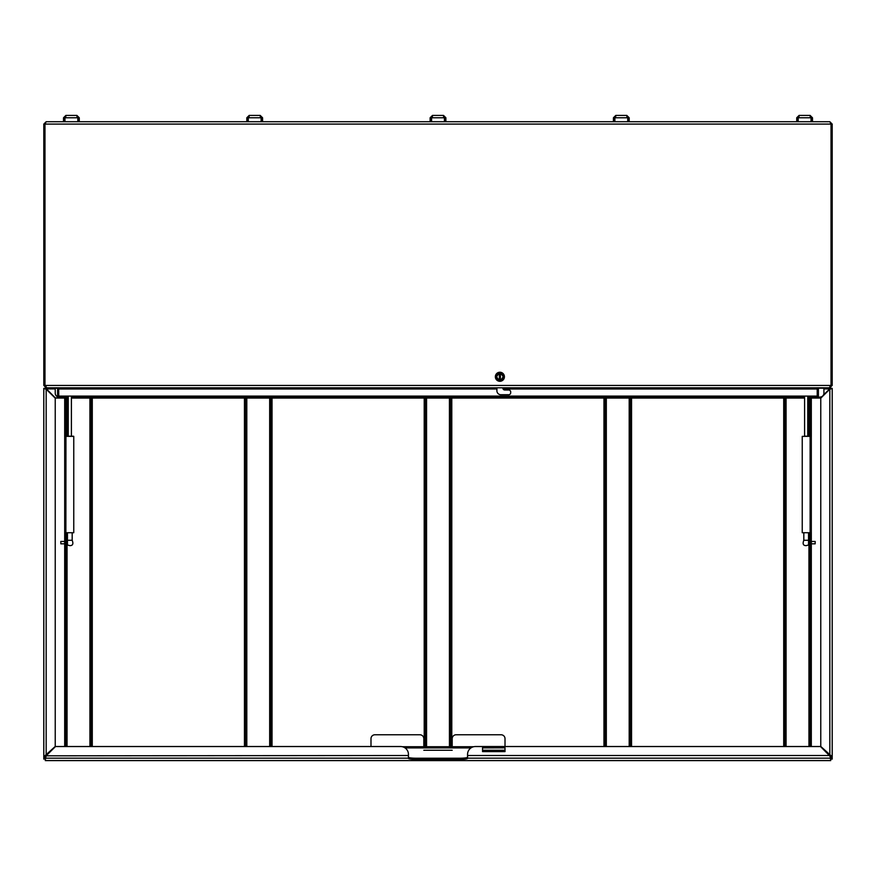 <?xml version="1.0" encoding="UTF-8"?>
<svg xmlns="http://www.w3.org/2000/svg" width="876" height="876" viewBox="0 0 876 876"><rect width="100%" height="100%" fill="white"/><g stroke="black" fill="none" stroke-linecap="round" stroke-linejoin="round"><path stroke-width="1.31" d="M58.626 388.145A2.365 2.365 0 0 1 58.78 388.988L58.78 388.232L56.973 387.805L496.9 387.805L496.9 390.773A3.942 3.942 0 0 0 500.842 394.715L508.726 394.715A1.971 1.971 0 0 0 510.697 392.744L510.697 391.955A1.971 1.971 0 0 0 508.726 389.984L504.784 389.984A1.971 1.971 0 0 1 502.813 388.013L819.027 387.805L817.22 388.232L817.22 396.083L57.597 396.083L57.597 388.988A1.183 1.183 0 0 0 57.323 388.232L46.165 387.805L43.8 385.44L43.8 124.085L46.165 121.72L829.835 121.72L831.017 124.085L832.2 124.085L832.2 385.44L829.835 387.531M46.724 387.805L829.276 387.805L831.017 385.44L831.017 124.085L44.983 124.085L44.983 385.44L46.724 387.805M817.22 388.232L817.22 388.988A2.365 2.365 0 0 1 817.374 388.145M58.78 396.083L58.659 388.254M43.8 124.085L44.983 124.085L46.165 121.72M817.22 396.083L818.403 396.083L818.403 388.988A1.183 1.183 0 0 1 818.677 388.232L829.835 387.805M832.2 385.44L829.835 386.623M832.2 124.085L829.835 121.72M260.216 116.596L262.581 117.778L260.216 115.413L249.178 115.413L260.216 115.413L261.125 117.778L261.125 121.72M248.499 116.869L249.178 115.413L246.813 117.778L247.996 117.778L247.996 121.72M249.178 116.596L247.996 117.778M246.813 117.778L246.813 121.72M261.125 117.778L248.269 117.778L248.269 121.72M262.581 117.778L262.581 121.72M261.398 117.778L261.398 121.72M626.822 116.596L629.187 117.778L626.822 115.413L615.784 115.413L626.822 115.413L627.731 117.778L627.731 121.72M615.105 116.869L615.784 115.413L613.419 117.778L614.602 117.778L614.602 121.72M615.784 116.596L614.602 117.778M613.419 117.778L613.419 121.72M627.731 117.778L614.875 117.778L614.875 121.72M629.187 117.778L629.187 121.72M628.004 117.778L628.004 121.72M76.913 116.596L79.278 117.778L76.913 115.413L65.875 115.413L76.913 115.413L77.822 117.778L77.822 121.72M65.196 116.869L65.875 115.413L63.51 117.778L64.693 117.778L64.693 121.72M65.875 116.596L64.693 117.778M63.51 117.778L63.51 121.72M77.822 117.778L64.966 117.778L64.966 121.72M79.278 117.778L79.278 121.72M78.095 117.778L78.095 121.72M798.408 116.869L799.087 115.413L810.125 115.413L799.087 115.413L810.125 115.413L811.034 117.778L811.034 121.72M65.875 115.413L76.913 115.413M799.087 115.413L796.722 117.778L797.905 117.778L797.905 121.72M799.087 116.596L797.905 117.778M796.722 117.778L796.722 121.72M811.034 117.778L798.178 117.778L798.178 121.72M810.125 116.596L812.49 117.778L810.125 115.413M812.49 117.778L812.49 121.72M811.307 117.778L811.307 121.72M46.165 386.623L43.8 385.44M57.739 387.871L55.232 388.254L55.232 393.149A3.942 3.909 -0 0 0 59.174 397.058L59.174 397.124A3.942 3.909 180 0 1 55.232 393.215L55.232 393.149M431.802 116.869L432.481 115.413L443.519 115.413L432.481 115.413L443.519 115.413L444.428 117.778L444.428 121.72M432.481 115.413L430.116 117.778L431.299 117.778L431.299 121.72M432.481 116.596L431.299 117.778M430.116 117.778L430.116 121.72M444.428 117.778L431.572 117.778L431.572 121.72M443.519 116.596L445.884 117.778L443.519 115.413M445.884 117.778L445.884 121.72M444.701 117.778L444.701 121.72M55.506 398.054L46.439 388.911L55.506 398.054L68.24 398.054M71.394 398.054L804.606 398.054M807.76 398.054L820.494 398.054L821.973 396.587M807.76 397.901L820.494 398.054M55.506 397.901L68.24 397.901M71.394 397.901L804.606 397.901M820.494 397.901L821.644 396.751M823.549 394.868L829.561 389.064L823.385 395.185M46.439 389.064L45.256 388.046L45.256 386.874M55.232 388.911L46.439 388.911L46.067 387.805M829.933 387.805L829.561 388.911L823.922 388.911M830.744 388.747L830.744 386.874M830.744 388.046L829.561 389.064M45.256 388.747L45.256 388.046M830.207 758.539L831.017 759.109L831.017 756.765L832.2 756.765L820.768 746.451L829.835 755.44L829.835 389.185L820.768 398.175L820.768 746.297M829.835 389.338L832.2 388.32L832.2 759.109L831.017 759.109M832.2 388.32L830.798 388.9M831.017 756.765L829.835 755.44L829.835 756.108M46.165 756.108L46.165 755.44L44.983 756.765L43.8 756.765L43.8 759.109L45.793 758.539M55.232 746.297L55.232 398.175L46.165 389.185L43.8 388.32L43.8 756.765L55.232 746.451L46.165 755.44L46.165 389.185L45.202 388.9M46.165 389.338L43.8 388.32M44.983 759.109L44.983 756.765M45.41 760.565L45.256 758.167L46.439 755.517L55.506 746.527L400.551 746.527A7.884 7.818 -0 0 1 408.435 754.345L408.435 758.375A7.884 1.018 0 0 0 416.319 759.393L459.681 759.393L459.681 758.222A7.884 1.018 180 0 0 467.565 757.203M829.561 755.67L830.744 756.995L830.59 760.565M829.649 755.824L820.494 746.527L475.449 746.527A7.884 7.818 -0 0 0 467.565 754.345L467.565 758.375A7.884 1.018 0 0 1 459.681 759.393M482.545 747.852L505.014 747.852L482.545 747.907M505.014 747.699L482.545 747.699L482.545 751.608L505.014 751.608L505.014 747.699M467.565 755.517L829.561 755.517L830.744 758.167L467.565 758.167M46.351 755.824L408.435 755.517M408.435 758.167L45.256 758.167L46.439 755.67M459.681 758.222L416.319 758.222L416.319 759.393M408.435 757.203A7.884 1.018 180 0 0 416.319 758.222M505.014 746.527L505.014 738.676A3.942 3.909 -0 0 0 501.072 734.767L456.133 734.767A3.942 3.909 -0 0 0 452.191 738.676L452.191 746.735M423.809 750.25L452.191 750.261M423.809 746.735L423.809 738.676A3.942 3.909 -0 0 0 419.867 734.767L374.928 734.767A3.942 3.909 -0 0 0 370.986 738.676L370.986 746.527M473.664 746.735L402.336 746.735M470.981 747.907L405.019 747.907M631.552 398.054L631.552 746.527M631.552 401.712L630.37 401.712L630.37 745.312L631.552 745.312M603.958 746.527L603.958 745.312L605.141 745.312L605.141 401.712L603.958 401.712L603.958 398.054M603.958 745.312L603.958 401.712M605.141 398.054L605.141 401.712M605.141 745.312L605.141 746.527M630.37 746.527L630.37 745.312M630.37 401.712L630.37 398.054M272.042 398.054L272.042 746.527M272.042 401.712L270.859 401.712L270.859 745.312L272.042 745.312M244.448 746.527L244.448 745.312L245.63 745.312L245.63 401.712L244.448 401.712L244.448 398.054M244.448 745.312L244.448 401.712M245.63 398.054L245.63 401.712M245.63 745.312L245.63 746.527M270.859 746.527L270.859 745.312M270.859 401.712L270.859 398.054M92.287 398.054L92.287 401.712L91.104 401.712L91.104 745.312L92.287 745.312L92.287 746.527M92.287 401.712L92.287 745.312M64.693 746.527L64.693 745.312L65.875 745.312L65.875 556.512L64.693 556.512L64.693 534.831M64.693 745.312L64.693 556.512M64.693 530.714L65.875 530.714L65.875 534.699L64.693 534.699L64.693 398.054M68.24 436.149L73.759 436.358L65.875 436.358L65.875 401.712L64.693 401.712M65.875 398.054L65.875 401.712M65.875 534.743L65.875 538.817L64.693 538.817M64.693 545.857L65.875 545.857L65.875 538.817M65.875 545.857L65.875 551.157L64.693 551.157M64.693 551.201L65.875 551.157M65.875 551.201L65.875 556.512M65.875 745.312L65.875 746.527M91.104 746.527L91.104 745.312M91.104 401.712L91.104 398.054M783.713 746.527L783.713 398.054M784.896 398.054L784.896 401.712L783.713 401.712M783.713 745.312L784.896 745.312L784.896 401.712M784.896 745.312L784.896 746.527M811.307 556.512L810.125 556.512L810.125 551.201L811.307 551.201L811.307 746.527M810.125 556.512L810.125 745.312L811.307 745.312M811.307 398.054L811.307 401.712L810.125 401.712L810.125 436.358L802.241 436.358L802.241 532.717L810.125 532.717L810.125 534.831M811.307 401.712L811.307 538.817L810.125 538.817L810.125 534.699L811.307 534.743M810.125 551.201L810.125 545.857L811.307 545.857L811.307 538.817M811.307 545.857L811.307 551.157L810.125 551.157M810.125 746.527L810.125 745.312M810.125 545.857L810.125 538.817M810.125 401.712L810.125 398.054M451.797 398.054L451.797 746.735M451.797 401.712L450.614 401.712L450.614 746.735M425.386 746.735L425.386 401.712L424.203 401.712L424.203 398.054M424.203 746.735L424.203 401.712M425.386 398.054L425.386 401.712M450.614 401.712L450.614 398.054M496.517 376.833A3.373 3.373 0 0 1 499.835 373.406A3.373 3.373 0 0 1 503.262 376.713A3.373 3.373 0 0 1 499.944 380.14A3.373 3.373 0 0 1 496.517 376.833M496.134 376.833A3.756 3.756 0 0 0 499.955 380.523A3.756 3.756 0 0 0 503.645 376.713A3.756 3.756 0 0 0 499.824 373.023A3.756 3.756 0 0 0 496.134 376.833M495.356 376.855A4.533 4.533 0 0 0 499.966 381.301A4.533 4.533 0 0 0 504.423 376.691A4.533 4.533 0 0 0 499.813 372.234A4.533 4.533 0 0 0 495.356 376.855M501.181 379.845L501.192 379.866A3.351 3.351 0 0 1 498.696 379.899L498.696 379.888M498.597 373.702L498.586 373.669A3.351 3.351 0 0 1 501.083 373.636L501.083 373.658M499.561 375.716L499.397 377.709L499.342 375.848A1.062 1.062 0 0 1 499.364 375.848L499.397 377.709L499.342 374.512L500.382 374.501L500.382 375.826A1.062 1.062 0 0 1 500.404 375.837M500.382 375.826L500.415 377.819L499.408 378.279M499.55 375.278L500.371 375.267M499.419 379.045L499.397 377.709A1.062 1.062 0 0 1 499.375 377.698L499.397 379.045L500.459 379.034L500.218 377.83M500.437 377.687A1.062 1.062 0 0 1 500.415 377.698L500.404 375.826L500.437 377.698M500.229 378.268L500.437 379.034M500.415 377.271L499.386 377.282M496.659 376.822C498.882 380.961 501.039 380.918 503.12 376.713C500.897 372.585 498.74 372.618 496.659 376.822M496.561 376.833A3.329 3.329 0 0 0 499.944 380.107A3.329 3.329 0 0 0 503.218 376.713A3.329 3.329 0 0 0 499.835 373.439A3.329 3.329 0 0 0 496.561 376.833M499.375 377.72L499.32 374.512M500.382 374.501L500.404 375.826M807.76 436.259L804.606 436.259M804.606 436.149L810.125 436.358L810.125 532.717L802.241 532.717M810.048 436.27L807.76 436.149M808.548 540.273L808.548 545.003L806.183 545.628C803.215 545.671 802.427 543.886 803.818 540.273L808.548 540.273L808.548 532.904M815.173 541.456L815.173 543.821L815.173 541.456L811.307 541.456M810.125 540.273L809.336 540.273L809.336 545.003L810.125 545.003M71.394 436.259L68.24 436.259M73.759 532.717L65.875 532.717L73.759 532.717L73.759 436.358M73.683 436.27L71.394 436.149M65.952 436.27L65.875 532.717M72.182 540.273C73.573 543.886 72.785 545.671 69.817 545.628L67.452 545.003L67.452 540.273L72.182 540.273L72.182 532.904M67.452 540.273L67.452 532.904M60.827 543.821L60.827 541.456L60.827 543.821L64.693 543.821M65.875 545.003L66.664 545.003L66.664 540.273L65.875 540.273M55.232 387.805L57.29 388.199M823.922 388.199L818.71 388.199L823.922 388.199L823.922 393.215A3.942 3.909 180 0 1 819.98 397.124L807.76 397.124M819.98 397.124L807.76 397.058M804.606 397.058L71.394 397.058M68.24 397.058L59.174 397.058M804.606 397.124L71.394 397.124M68.24 397.124L59.174 397.124M819.98 397.058A3.942 3.909 -0 0 0 823.922 393.149M45.541 385.44L830.459 385.44M58.78 388.988L496.9 388.988M503.087 388.988L817.22 388.988M830.744 760.565L45.256 760.565M482.545 750.25L505.014 750.25L482.545 750.261M629.187 398.054L629.187 746.527M606.323 746.527L606.323 398.054M269.677 398.054L269.677 746.527M246.813 746.527L246.813 398.054M89.921 398.054L89.921 746.527M67.058 746.527L67.058 544.116M67.058 541.16L67.058 532.893M67.058 436.182L67.058 398.054M810.125 530.714L811.307 530.714M808.942 398.054L808.942 436.182M808.942 532.893L808.942 541.16M808.942 544.116L808.942 746.527M786.079 746.527L786.079 398.054M449.432 398.054L449.432 746.735M426.568 746.735L426.568 398.054M45.333 760.587L830.667 760.587M804.606 436.303L804.606 396.083M807.76 436.303L807.76 396.083M803.818 540.273L803.818 532.904M815.173 543.821L811.307 543.821M808.548 544.018L809.336 544.215M808.548 541.259L809.336 541.061M68.24 436.303L68.24 396.083M71.394 436.303L71.394 396.083M60.827 541.456L64.693 541.456M67.452 541.259L66.664 541.061M67.452 544.018L66.664 544.215"/></g></svg>
